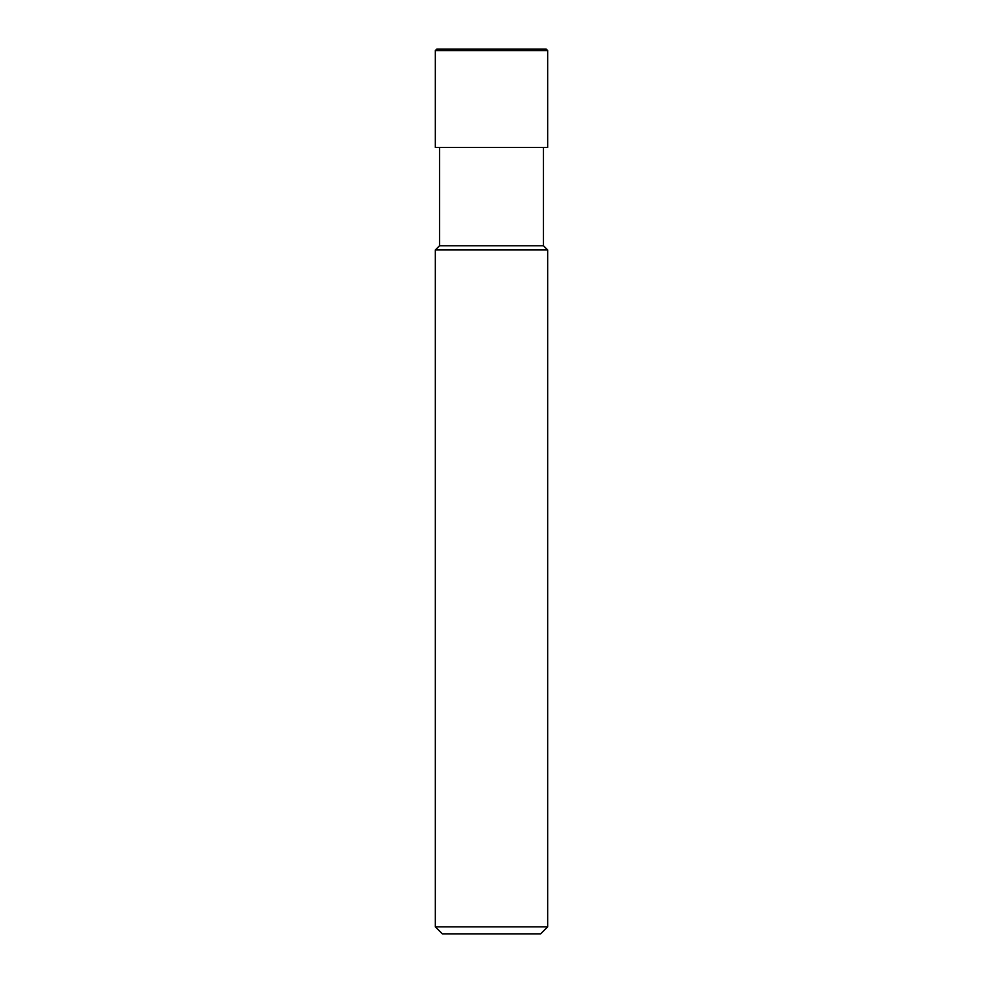 <?xml version="1.0" encoding="UTF-8"?>
<svg xmlns="http://www.w3.org/2000/svg" width="983" height="983" viewBox="0 0 983 983"><rect width="100%" height="100%" fill="white"/><g stroke="black" fill="none" stroke-linecap="round" stroke-linejoin="round"><path stroke-width="0.74" stroke-dasharray="4.92 3.69" d="M491.5 147.45L543.464 147.45L491.5 147.45M543.464 245.75L439.536 245.75M547.666 249.965L435.334 249.965M547.666 926.834L435.334 926.834M540.65 933.85L442.35 933.85M546.265 49.15L436.735 49.15M547.666 147.45L435.334 147.45M547.666 50.551L435.334 50.551"/><path stroke-width="1.47" d="M439.536 147.45L439.536 245.75L543.464 245.75L543.464 147.45M439.536 245.75L435.334 249.965L547.666 249.965L543.464 245.75M547.666 926.834L540.65 933.85L442.35 933.85L435.334 926.834L547.666 926.834L547.666 249.965M491.5 49.15L546.265 49.15L547.666 50.551L435.334 50.551L436.735 49.15L491.5 49.15M435.334 50.551L435.334 147.45L547.666 147.45L547.666 50.551M435.334 926.834L435.334 249.965"/></g></svg>
